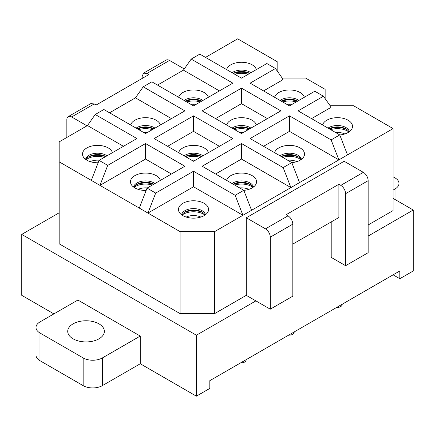 <?xml version="1.0" encoding="UTF-8"?>
<svg xmlns="http://www.w3.org/2000/svg" width="435" height="435" viewBox="0 0 435 435"><rect width="100%" height="100%" fill="white"/><g stroke="black" fill="none" stroke-linecap="round" stroke-linejoin="round"><path stroke-width="0.65" d="M263.561 90.91L282.272 80.105L282.272 78.191L275.475 68.518L250.125 83.156L289.465 105.868L314.815 91.236L323.45 96.222L298.106 110.854L339.762 134.91L331.127 139.896L289.465 115.84L289.465 131.354L263.561 146.312M123.464 146.312L87.478 125.536L59.171 141.881L59.171 243.817L180.079 313.619L214.624 313.619L214.624 231.627L242.926 215.281L235.172 195.293L193.51 171.238L155.692 193.075L147.052 188.089L184.875 166.252L145.535 143.539L107.711 165.376L99.077 160.39L136.894 138.553L95.238 114.503L103.873 109.517L145.535 133.567L184.875 110.854L143.213 86.804L151.848 81.818L193.51 105.868L232.855 83.156L191.193 59.1L199.828 54.114L241.49 78.169L266.84 63.532L275.475 68.518M193.51 115.84L154.169 138.553L193.51 161.271L232.855 138.553L193.51 115.84L193.51 131.354L167.605 146.312M339.762 134.91L347.521 154.898L338.887 159.884L331.127 139.896M280.831 110.854L241.49 88.142L202.144 110.854L241.49 133.567L280.831 110.854M267.394 118.608L241.49 103.655L241.49 88.142M193.51 171.238L193.51 186.751L242.926 215.281L338.887 159.884L289.465 131.354M368.151 224.977L393.099 210.573L393.099 128.581L353.595 105.776L330.165 105.776M347.521 154.898L393.099 128.581M214.624 313.619L246.286 295.338L246.286 217.777L344.161 161.271L363.35 172.347A6.786 3.92 60 0 1 368.151 180.661L368.151 252.681L345.602 265.698L345.602 193.678C345.314 190.149 343.715 187.376 340.801 185.37L338.887 184.261L286.11 214.727L288.024 215.836L265.475 228.853A6.786 3.92 60 0 1 270.276 237.167L270.276 309.187L255.883 300.879L196.392 335.222L21.75 234.4L59.171 212.791M241.49 103.655L215.581 118.608M256.356 124.986A15.056 8.695 0 0 0 237.249 118.026A15.056 8.695 0 0 0 226.619 124.986M291.803 162.657A15.056 8.695 0 0 0 293.707 162.407A15.056 8.695 0 0 0 303.896 156.551A15.056 8.695 0 0 0 300.139 147.933A15.056 8.695 0 0 0 285.229 145.725A15.056 8.695 0 0 0 274.599 152.685M180.079 313.619L180.079 231.627L214.624 231.627M368.151 236.058L413.25 210.023L393.099 198.387M246.286 295.338L255.883 300.879M325.135 98.614L325.135 89.344L305.615 78.072L282.19 78.072M304.337 97.282A15.056 8.695 0 0 0 285.229 90.322A15.056 8.695 0 0 0 274.599 97.282M323.45 96.222L330.247 105.89L330.247 107.809L311.536 118.608M339.784 134.953A15.056 8.695 0 0 0 341.687 134.709A15.056 8.695 0 0 0 351.877 128.852A15.056 8.695 0 0 0 348.114 120.234A15.056 8.695 0 0 0 333.205 118.026A15.056 8.695 0 0 0 322.58 124.986M241.49 159.052L290.906 187.583L283.152 167.595L241.49 143.539L241.49 159.052L215.581 174.011M299.541 182.597L291.787 162.608L283.152 167.595M219.419 146.312L193.51 131.354M208.381 152.685A15.056 8.695 0 0 0 189.274 145.725A15.056 8.695 0 0 0 178.644 152.685M243.828 190.356A15.056 8.695 0 0 0 245.726 190.111A15.056 8.695 0 0 0 255.921 184.25A15.056 8.695 0 0 0 252.159 175.631A15.056 8.695 0 0 0 237.249 173.424A15.056 8.695 0 0 0 226.619 180.384M251.566 210.295L243.807 190.307L235.172 195.293M171.439 174.011L145.535 159.052L99.952 185.37L180.079 231.627M160.401 180.384A15.056 8.695 0 0 0 141.293 173.424A15.056 8.695 0 0 0 131.104 184.25A15.056 8.695 0 0 0 146.138 190.454M193.51 186.751L147.933 213.068L155.692 193.075M189.274 201.122A15.056 8.695 0 0 0 179.079 211.948A15.056 8.695 0 0 0 197.751 217.81A15.056 8.695 0 0 0 207.941 211.948A15.056 8.695 0 0 0 204.184 203.33A15.056 8.695 0 0 0 189.274 201.122M291.787 162.608L250.125 138.553L289.465 115.84M59.171 161.82L99.952 185.37M53.896 313.896L21.75 295.338L21.75 234.4M36.007 327.468L36.007 355.167A13.577 7.835 0 0 0 39.982 360.707L39.982 333.009A13.577 7.835 180 0 1 36.007 327.468A13.577 7.835 180 0 1 39.987 321.927L77.887 300.047L140.255 336.054L140.255 363.758L196.392 396.165L196.392 335.222M393.099 274.838L399.814 278.715L413.25 270.962L413.25 210.023M345.602 265.698L331.209 257.389L331.209 221.932M196.392 396.165L209.822 388.411L209.822 380.652L399.814 270.962L399.814 278.715M277.155 70.916L277.155 61.645L237.651 38.835L205.505 57.393M171.439 118.608L135.459 97.837L109.549 112.795M219.419 90.91L183.434 70.138L157.53 85.091M243.807 190.307L202.144 166.252L241.49 143.539M145.535 159.052L145.535 143.539M112.42 152.685A15.056 8.695 0 0 0 93.313 145.725A15.056 8.695 0 0 0 83.123 156.551A15.056 8.695 0 0 0 98.158 162.755M140.255 363.758L102.355 385.638L102.355 357.94A13.577 7.835 180 0 1 83.156 357.934L83.156 385.638A13.577 7.835 0 0 0 102.355 385.638M39.982 360.707L83.156 385.638M256.356 69.584A15.056 8.695 0 0 0 237.249 62.624A15.056 8.695 0 0 0 226.619 69.584M95.238 114.503L87.478 125.536M160.401 124.986A15.056 8.695 0 0 0 141.293 118.026A15.056 8.695 0 0 0 130.663 124.986M143.213 86.804L135.459 97.837M208.381 97.282A15.056 8.695 0 0 0 189.274 90.322A15.056 8.695 0 0 0 178.644 97.282M191.193 59.1L183.434 70.138M107.711 165.376L99.958 185.37M99.077 160.39L91.317 180.378M147.052 188.089L139.298 208.082M250.908 72.732A12.044 6.955 0 0 0 238.097 70.388A12.044 6.955 0 0 0 232.067 72.732M233.214 73.39A12.044 6.955 180 0 1 238.097 71.775A12.044 6.955 180 0 1 249.761 73.39M202.933 100.431A12.044 6.955 0 0 0 190.122 98.087A12.044 6.955 0 0 0 184.092 100.431M185.239 101.094A12.044 6.955 180 0 1 190.122 99.474A12.044 6.955 180 0 1 201.786 101.094M154.952 128.129A12.044 6.955 0 0 0 142.142 125.791A12.044 6.955 0 0 0 136.111 128.129M137.259 128.793A12.044 6.955 180 0 1 142.142 127.172A12.044 6.955 180 0 1 153.805 128.793M106.977 155.828A12.044 6.955 0 0 0 94.167 153.49A12.044 6.955 0 0 0 85.592 159.346M85.978 159.629A12.044 6.955 180 0 1 94.167 154.871A12.044 6.955 180 0 1 105.83 156.491M298.888 100.431A12.044 6.955 0 0 0 286.078 98.087A12.044 6.955 0 0 0 280.048 100.431M281.195 101.094A12.044 6.955 180 0 1 286.078 99.474A12.044 6.955 180 0 1 297.741 101.094M250.908 128.129A12.044 6.955 0 0 0 238.097 125.791A12.044 6.955 0 0 0 232.067 128.129M233.214 128.793A12.044 6.955 180 0 1 238.097 127.172A12.044 6.955 180 0 1 249.761 128.793M202.933 155.828A12.044 6.955 0 0 0 190.122 153.49A12.044 6.955 0 0 0 184.092 155.828M185.239 156.491A12.044 6.955 180 0 1 190.122 154.871A12.044 6.955 180 0 1 201.786 156.491M154.952 183.526A12.044 6.955 0 0 0 142.142 181.188A12.044 6.955 0 0 0 133.572 187.05M133.958 187.327A12.044 6.955 180 0 1 142.142 182.575A12.044 6.955 180 0 1 153.805 184.19M349.408 131.647A12.044 6.955 0 0 0 334.053 125.791A12.044 6.955 0 0 0 328.023 128.129M329.17 128.793A12.044 6.955 180 0 1 334.053 127.172A12.044 6.955 180 0 1 349.022 131.93M301.428 159.346A12.044 6.955 0 0 0 286.078 153.49A12.044 6.955 0 0 0 280.048 155.828M281.195 156.491A12.044 6.955 180 0 1 286.078 154.871A12.044 6.955 180 0 1 301.042 159.629M253.453 187.05A12.044 6.955 0 0 0 238.097 181.188A12.044 6.955 0 0 0 232.067 183.526M233.214 184.19A12.044 6.955 180 0 1 238.097 182.575A12.044 6.955 180 0 1 253.067 187.327M205.472 214.749A12.044 6.955 0 0 0 190.122 208.887A12.044 6.955 0 0 0 181.547 214.749M181.933 215.026A12.044 6.955 180 0 1 190.122 210.274A12.044 6.955 180 0 1 205.086 215.026M142.174 78.447L142.174 76.228L143.583 73.123L166.132 60.106A6.786 3.92 60 0 1 169.525 60.443L146.976 73.461L148.89 74.57L96.113 105.036L94.199 103.932L71.65 116.95L87 125.813M184.266 68.953L169.525 60.443M66.849 137.449L66.849 119.717A6.786 3.92 60 0 1 68.257 116.613A6.786 3.92 60 0 1 71.65 116.95M143.583 73.123L146.97 73.461M68.257 116.613L90.806 103.595L94.199 103.932M265.475 228.853L246.286 217.777M270.276 309.187L292.826 296.17L292.826 224.145C292.543 220.616 290.939 217.848 288.03 215.836M338.887 184.261L338.887 217.5L292.826 244.089M395.018 199.496L395.018 188.969L393.099 190.079M395.018 188.969A13.577 7.835 0 0 0 398.993 183.429A13.577 7.835 0 0 0 395.013 177.888L393.099 176.784M140.255 336.054L102.355 357.94M39.982 333.009L83.156 357.934M98.995 338.827A18.319 10.576 180 0 1 79.029 341.116A18.319 10.576 180 0 1 67.719 331.345A18.319 10.576 180 0 1 73.085 323.868A18.319 10.576 180 0 1 93.052 321.574A18.319 10.576 180 0 1 104.362 331.345A18.319 10.576 180 0 1 98.995 338.827M336.755 307.371A4.584 2.643 0 0 0 341.839 305.5A4.584 2.643 0 0 0 341.943 305.256L342.307 304.163M288.775 335.07A4.584 2.643 0 0 0 293.864 333.199A4.584 2.643 0 0 0 293.968 332.954L294.332 331.861M240.8 362.768A4.584 2.643 0 0 0 245.884 360.898A4.584 2.643 0 0 0 245.987 360.658L246.351 359.56M363.35 172.347L340.801 185.364M368.151 180.661L345.602 193.678M292.826 224.145L270.276 237.167M243.285 77.131A11.533 6.661 0 0 0 239.69 77.131M248.265 74.254A14.246 8.227 0 0 0 234.715 74.254M249.608 73.482A16.079 9.282 0 0 0 233.367 73.482M195.31 104.83A11.533 6.661 0 0 0 191.715 104.83M200.285 101.959A14.246 8.227 0 0 0 186.735 101.959M201.633 101.181A16.079 9.282 0 0 0 185.392 101.181M147.329 132.528A11.533 6.661 0 0 0 143.735 132.528M152.31 129.657A14.246 8.227 0 0 0 138.754 129.657M153.653 128.88A16.079 9.282 0 0 0 137.411 128.88M99.354 160.232A11.533 6.661 0 0 0 90.23 161.662M104.329 157.356A14.246 8.227 0 0 0 86.092 159.705M105.678 156.578A16.079 9.282 0 0 0 88.658 156.861M291.265 104.83A11.533 6.661 0 0 0 287.671 104.83M296.246 101.959A14.246 8.227 0 0 0 282.69 101.959M297.589 101.181A16.079 9.282 0 0 0 281.347 101.181M243.285 132.528A11.533 6.661 0 0 0 239.69 132.528M248.265 129.657A14.246 8.227 0 0 0 234.715 129.657M249.608 128.88A16.079 9.282 0 0 0 233.367 128.88M195.31 160.232A11.533 6.661 0 0 0 191.715 160.232M200.285 157.356A14.246 8.227 0 0 0 186.735 157.356M201.633 156.578A16.079 9.282 0 0 0 185.392 156.578M147.329 187.931A11.533 6.661 0 0 0 138.21 189.361M152.31 185.054A14.246 8.227 0 0 0 134.072 187.403M153.653 184.277A16.079 9.282 0 0 0 136.639 184.56M344.77 133.964A11.533 6.661 0 0 0 335.646 132.528M348.908 132.006A14.246 8.227 0 0 0 330.671 129.657M346.342 129.157A16.079 9.282 0 0 0 329.322 128.88M296.79 161.662A11.533 6.661 0 0 0 287.671 160.232M300.928 159.705A14.246 8.227 0 0 0 282.69 157.356M298.361 156.861A16.079 9.282 0 0 0 281.347 156.578M248.815 189.361A11.533 6.661 0 0 0 239.69 187.931M252.952 187.403A14.246 8.227 0 0 0 234.715 185.054M250.386 184.56A16.079 9.282 0 0 0 233.367 184.277M200.834 217.065A11.533 6.661 0 0 0 186.185 217.065M204.972 215.107A14.246 8.227 0 0 0 182.047 215.107M202.405 212.258A16.079 9.282 0 0 0 184.614 212.258M398.993 201.791L398.993 183.429M246.569 72.139L236.406 72.139M198.594 99.843L188.431 99.843M150.613 127.542L140.451 127.542M102.633 155.241L92.476 155.241M294.549 99.843L284.387 99.843M246.569 127.542L236.406 127.542M198.594 155.241L188.431 155.241M150.613 182.939L140.451 182.939M342.524 127.542L332.367 127.542M294.549 155.241L284.387 155.241M246.569 182.939L236.406 182.939M198.594 210.643L188.431 210.643"/></g></svg>
